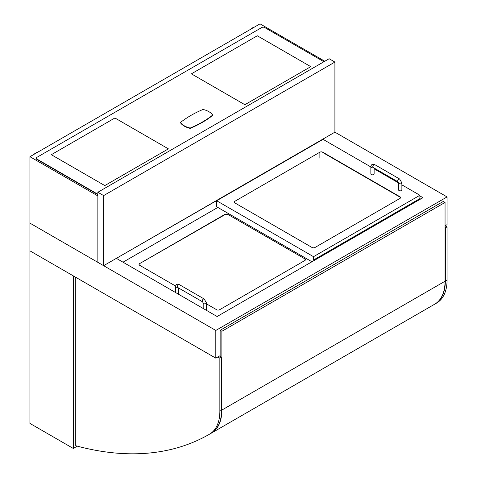 <?xml version="1.0" encoding="UTF-8"?>
<svg xmlns="http://www.w3.org/2000/svg" width="477" height="477" viewBox="0 0 477 477"><rect width="100%" height="100%" fill="white"/><g stroke="black" fill="none" stroke-linecap="round" stroke-linejoin="round"><path stroke-width="0.72" d="M322.19 139.844L116.364 258.349L217.107 316.513L422.938 197.681L419.897 195.928M73.291 448.452L29.926 423.415L29.926 250.836L73.291 275.873L73.291 448.452L77.28 446.144M434.708 304.177A417.822 241.231 -120 0 0 434.923 304.058L436.652 303.056A417.822 241.231 60 0 1 436.652 303.056L436.658 303.05A50.288 29.031 60 0 0 447.074 280.047L447.074 226.969L445.053 225.8L447.074 224.631L447.074 196.929L334.908 132.171L334.908 62.07L329.13 58.731L97.863 192.255L103.64 195.594L334.908 62.07M220.141 355.651L215.807 358.155L29.926 250.836L29.926 223.129L215.807 330.448L447.074 196.929M215.807 358.155L215.807 330.448M322.768 152.533L322.768 152.199A2.045 1.181 0 0 0 319.876 152.199L234.887 201.264A2.045 1.181 0 0 0 234.29 202.099A2.045 1.181 0 0 0 234.887 202.934L312.071 247.497A2.045 1.181 0 0 0 314.963 247.497L399.953 198.432A2.045 1.181 0 0 0 400.555 197.597A2.045 1.181 0 0 0 399.953 196.762L399.953 197.096A2.045 1.181 180 0 1 400.531 197.764M322.768 152.199L399.953 196.762M314.242 260.43L313.52 260.019L313.52 256.68L419.897 195.26L419.897 198.599L420.625 199.016M313.52 260.019L419.897 198.599M419.897 195.26L401.878 184.855M398.605 182.965L374.123 168.828M370.856 166.944L323.054 139.344L216.671 200.763L313.52 256.68M216.671 200.763L216.671 206.774L311.928 261.766M206.458 303.855L216.671 309.752A2.045 1.181 0 0 0 219.563 309.752L304.845 260.514A2.045 1.181 0 0 0 305.441 259.685A2.045 1.181 0 0 0 304.845 258.85L227.803 214.37A2.045 1.181 0 0 0 224.911 214.37L224.911 214.704A2.045 1.181 180 0 1 227.803 214.704M224.911 214.704L139.636 263.602A2.045 1.181 0 0 0 139.034 264.437A2.045 1.181 0 0 0 139.636 265.272L175.554 286.009M139.636 263.602L224.911 214.37M227.803 214.37L304.845 258.85M217.828 207.441L123.012 262.183M399.953 197.096L322.738 152.515M139.057 264.604A2.045 1.181 180 0 1 139.636 263.936M304.845 259.184A2.045 1.181 180 0 1 305.423 259.852M374.123 168.047L374.123 173.896A1.634 0.942 180 0 1 373.115 174.767A1.634 0.942 180 0 1 371.333 174.564A1.634 0.942 180 0 1 370.856 173.896L370.856 166.884C371.184 164.464 372.483 163.712 374.755 164.637A1.634 0.942 -60 0 0 373.491 165.072A1.634 0.942 -60 0 0 372.781 166.717A1.634 0.942 -60 0 0 373.115 167.469L397.979 181.82A1.634 0.942 -60 0 1 397.639 181.069A1.634 0.942 -60 0 1 398.355 179.424A1.634 0.942 -60 0 1 399.613 178.988L374.755 164.637M401.878 182.906L401.878 189.918A1.634 0.942 180 0 1 400.871 190.788A1.634 0.942 180 0 1 399.088 190.585A1.634 0.942 180 0 1 398.605 189.918L398.605 182.906A1.634 0.942 -0 0 0 399.088 183.573A1.634 0.942 -0 0 0 400.871 183.782A1.634 0.942 -0 0 0 401.878 182.906L399.613 178.988M178.702 288.048L178.702 293.898A1.634 0.942 180 0 1 178.577 294.267M177.688 287.464L177.7 287.47A1.634 0.942 -60 0 1 177.361 286.719A1.634 0.942 -60 0 1 178.07 285.073A1.634 0.942 -60 0 1 179.334 284.638L204.192 298.99A1.634 0.942 -60 0 0 202.934 299.425A1.634 0.942 -60 0 0 202.218 301.07A1.634 0.942 -60 0 0 202.558 301.822L203.184 302.907A1.634 0.942 -0 0 0 203.667 303.575A1.634 0.942 -0 0 0 205.45 303.783A1.634 0.942 -0 0 0 206.458 302.907L206.458 309.919A1.634 0.942 180 0 1 206.326 310.288M324.789 61.235L260.037 23.85L29.926 156.7L29.926 223.129L103.64 265.689L334.908 132.171M103.64 265.689L103.64 195.594M29.926 156.7L97.863 195.928L97.863 262.35L97.863 192.255M97.863 194.228A2.045 1.181 180 0 1 97.57 194.091L97.57 194.425A2.045 1.181 0 0 0 97.863 194.562M36.288 158.37A2.045 1.181 0 0 0 36.264 158.537A2.045 1.181 0 0 0 36.866 159.372L97.57 194.425M36.866 159.372L36.866 159.038A2.045 1.181 180 0 1 36.264 158.203A2.045 1.181 180 0 1 36.866 157.368L261.772 27.523A2.045 1.181 180 0 1 264.663 27.523L323.925 61.736M36.866 159.038L97.57 194.091M180.509 122.458L180.509 122.792A17.172 9.916 0 0 0 190.192 128.379A102.209 59.011 0 0 0 212.712 115.38L212.712 115.046A17.172 9.916 0 0 0 203.029 109.454A102.209 59.011 0 0 0 180.509 122.458A17.172 9.916 0 0 0 190.192 128.045A102.209 59.011 0 0 0 212.712 115.046M190.192 128.379L190.192 128.045M51.319 154.703L104.797 185.577L168.399 148.86L114.915 117.98L51.319 154.697L104.797 185.571L168.399 148.854M310.771 66.655L257.288 35.781L191.378 73.834L244.862 104.713L310.771 66.655L244.862 104.707L191.378 73.834M33.903 154.405A8.175 4.722 -60 0 1 37.516 152.324M250.717 29.234A8.175 4.722 -60 0 1 254.324 27.147M447.074 226.969L445.053 227.803M436.652 303.056L434.929 304.052A417.822 241.231 -120 0 0 434.923 304.052A50.288 29.031 -120 0 0 445.339 281.048L445.339 227.97M217.828 356.987L219.855 358.155L219.855 411.228A50.288 29.031 60 0 1 209.439 434.237A417.822 241.231 60 0 1 76.403 445.912A1.228 0.71 60 0 1 75.312 444.314L75.312 277.042M211.168 433.235L209.439 434.237A417.822 241.231 60 0 1 209.433 434.237L211.174 433.235A417.822 241.231 -120 0 0 211.174 433.235A417.822 241.231 -120 0 0 211.168 433.235L211.174 433.235A50.288 29.031 -120 0 0 221.59 410.226L221.59 357.154L219.563 355.985M219.855 358.155L221.59 357.154M221.877 410.059A50.288 29.031 60 0 1 211.46 433.068L434.636 304.219A50.288 29.031 60 0 0 445.053 281.215L221.877 410.059L221.877 331.282L220.141 330.281L220.141 356.319M434.63 304.225L211.46 433.068M221.877 331.282L445.053 202.433L443.318 201.431L220.141 330.281M445.053 202.433L445.053 281.215M319.876 152.199L319.876 158.209M373.443 167.654A1.634 0.942 180 0 1 371.333 167.552A1.634 0.942 180 0 1 370.856 166.884M178.022 287.655A1.634 0.942 180 0 1 175.912 287.553A1.634 0.942 180 0 1 175.435 286.886L175.435 292.455M447.074 280.047L445.339 281.048M219.855 411.228L221.59 410.226M397.979 181.82L398.605 182.906M175.435 286.886C175.763 284.465 177.062 283.714 179.334 284.638M202.558 301.822L177.7 287.47M204.192 298.99L206.458 302.907M203.184 308.476L203.184 302.907M36.264 158.537L36.264 158.203"/></g></svg>
